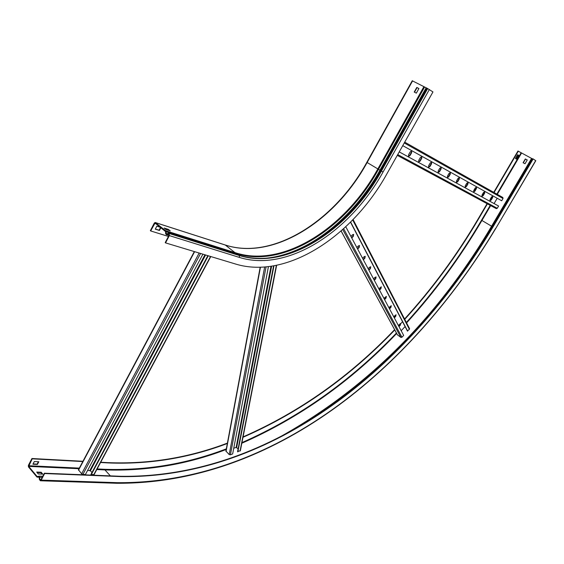 <?xml version="1.0" encoding="UTF-8"?>
<svg xmlns="http://www.w3.org/2000/svg" width="564" height="564" viewBox="0 0 564 564"><rect width="100%" height="100%" fill="white"/><g stroke="black" fill="none" stroke-linecap="round" stroke-linejoin="round"><path stroke-width="0.85" d="M225.311 245.037L236.168 253.567L165.59 231.614L155.037 223.069L150.673 230.944L150.348 230.683L154.303 223.069L155.192 222.505L165.724 230.768L166.394 234.011L168.305 233.299L169.179 233.503L169.355 235.604L165.541 242.887L235.872 264.121C286.759 279.54 352.26 236.549 386.848 173.923L432.955 91.925L427.512 88.47L412.411 80.849M165.541 242.887L165.203 242.619L169.017 235.336L168.657 233.841M165.59 231.614L165.619 233.581L166.246 234.589L168.601 233.827M150.673 230.944L168.432 236.45M414.498 92.2L417.057 87.624L418.904 88.569M165.407 229.033L168.699 230.394M160.437 227.32L156.827 226.171L155.269 229.153L159.443 230.464L160.895 227.68M414.223 92.052L416.338 93.152L418.918 88.541L416.796 87.448L414.223 92.052M164.138 228.025L166.084 229.562L170.243 230.88L168.298 229.351L164.138 228.025M160.564 227.419L159.118 230.204L155.34 229.019M168.298 229.351L168.03 229.865M202.906 254.167L85.425 474.493L82.908 474.394L81.646 473.781L78.431 469.777L194.326 251.579M87.61 470.397L90.395 470.764L91.96 472.519M94.082 474.634L90.945 474.416L207.855 255.661M208.25 255.788L91.22 474.733M498.597 206.029L399.234 151.899L498.597 206.029L497.272 208.285L496.327 208.652L397.282 155.368L496.327 208.652M494.085 203.562L497.201 198.26M404.719 142.142L502.841 197.485L503.032 198.5L501.699 200.763L402.752 145.639M411.445 150.955L411.311 152.477L409.697 155.347L408.442 156.256M421.576 156.595L421.428 158.082L419.835 160.902L418.608 161.805M431.397 162.058L431.241 163.518L429.662 166.288L428.464 167.184M440.921 167.36L440.752 168.791L439.194 171.519L438.031 172.401M450.164 172.506L449.987 173.902L448.443 176.588L447.308 177.456M459.138 177.505L458.955 178.873L457.425 181.509L456.318 182.369M467.852 182.355L467.662 183.695L466.153 186.296L465.067 187.142M476.319 187.065L474.627 190.942L473.563 191.781M484.554 191.647L482.869 195.454L481.832 196.293M492.555 196.103L490.884 199.846L489.862 200.671M408.576 154.74L408.569 156.376L410.035 155.537L411.657 152.675L411.657 151.032L410.197 151.871L408.576 154.74M418.756 160.324L418.735 161.924L420.173 161.1L421.773 158.28L421.787 156.665L420.356 157.497L418.756 160.324M428.626 165.731L428.598 167.304L429.994 166.486L431.58 163.708L431.608 162.129L430.205 162.954L428.626 165.731M438.2 170.977L438.157 172.521L439.525 171.71L441.09 168.981L441.133 167.43L439.765 168.241L438.2 170.977M447.485 176.067L447.435 177.582L448.775 176.779L450.319 174.093L450.375 172.57L449.036 173.381L447.485 176.067M456.502 181.009L456.438 182.496L457.756 181.7L459.279 179.056L459.343 177.561L458.031 178.365L456.502 181.009M465.258 185.81L465.187 187.269L466.477 186.48L467.986 183.878L468.057 182.412L466.773 183.201L465.258 185.81M473.767 190.477L473.689 191.908L474.951 191.126L476.446 188.559L476.524 187.121L475.262 187.911L473.767 190.477M482.037 195.01L481.952 196.42L483.193 195.637L484.666 193.114L484.758 191.704L483.517 192.479L482.037 195.01M490.081 199.416L489.982 200.805L491.202 200.03L492.661 197.541L492.76 196.152L491.54 196.928L490.081 199.416M82.95 461.274L31.944 458.511L28.369 465.399L28.426 466.851L36.829 476.932L39.127 476.834L39.36 479.456L40.368 480.768L41.186 480.119L44.634 473.541L44.352 473.21L120.59 476.291C272.482 478.434 408.717 367.185 492.548 226.989L532.825 158.766L533.163 158.942L492.865 227.179L492.548 226.989M31.944 458.511L32.218 458.835L28.665 466.386L37.076 476.467L39.374 476.368L40.037 480.013L40.911 479.788L44.352 473.21M493.726 192.345L517.963 151.011L532.684 159.006M495.678 228.575L535.8 160.712L533.163 158.942M404.564 318.998C432.243 288.634 456.833 255.168 478.328 218.599L487.084 203.674M404.74 319.337C432.475 288.93 457.108 255.414 478.646 218.783L487.402 203.851M494.043 192.521L518.295 151.18M100.568 462.515L108.351 462.938C149.178 464.546 188.834 458.067 227.327 443.501M242.985 437.297C299.519 412.538 350.11 376.759 394.765 329.968M398.614 325.936L402.548 321.72M100.716 462.233L108.076 462.635C149.03 464.257 188.806 457.749 227.398 443.107M243.07 436.889C299.505 412.115 350.011 376.371 394.589 329.644M398.438 325.604L400.355 323.553M32.218 458.835L82.795 461.556M44.634 473.541L120.872 476.601C272.772 478.688 409.013 367.404 492.865 227.179M527.241 159.972L525.317 158.963L523.089 162.735L525.014 163.75L527.241 159.972M518.69 155.375L517.625 154.677L515.404 158.449L516.476 159.147L518.69 155.375L517.604 154.705M42.801 474.155L41.2 472.244L36.688 472.061L38.296 473.971L42.801 474.155M38.81 461.761L34.312 461.528L32.902 464.228L37.407 464.447L38.81 461.761M527.227 159.993L525.5 159.083L523.286 162.841M516.173 158.942L518.365 155.206M42.152 474.127L40.953 472.702L37.097 472.547M33.064 463.925L37.132 464.13L38.38 461.74M40.953 472.702L41.2 472.244M268.436 266.652L232.65 453.935L230.408 454.81L229.217 454.584L225.917 451.066L260.18 267.251M233.729 448.288L236.14 447.358L238.107 448.81M240.377 450.636L237.557 451.651L273.582 265.898M273.97 265.827L237.839 451.912M345.774 226.756L403.669 335.425L401.942 337.251L400.884 337.413L397.359 334.748L341.093 231.007M401.166 330.73L405.086 326.57M409.506 328.537L409.394 329.341L407.377 330.955L350.498 222.181M350.639 222.04L407.673 331.167M353.466 234.356L352.965 236.189L351.562 237.62M359.346 245.488L358.838 247.279L357.463 248.696M365.042 256.289L364.534 258.03L363.181 259.426M370.569 266.758L370.062 268.457L368.729 269.839M375.934 276.924L375.42 278.581L374.108 279.941M381.137 286.794L380.622 288.408L379.339 289.755M386.199 296.375L385.684 297.954L384.415 299.28M391.113 305.688L390.598 307.225L389.343 308.543M395.886 314.74L395.371 316.242L394.137 317.539M400.532 323.539L398.804 326.295M351.753 237.98L353.29 236.401L353.649 234.427L352.444 234.807L350.907 236.386M357.647 249.048L359.162 247.49L359.529 245.566L358.337 245.946L356.829 247.504M363.364 259.778L364.852 258.241L365.225 256.359L364.055 256.747L362.567 258.277M368.912 270.184L370.372 268.675L370.752 266.828L369.603 267.216L368.137 268.732M374.292 280.287L375.73 278.792L376.11 276.994L374.982 277.382L373.544 278.877M379.523 290.1L380.933 288.62L381.313 286.857L378.789 288.726M384.592 299.625L385.987 298.166L386.375 296.438L383.887 298.293M389.527 308.882L390.894 307.436L391.282 305.751L388.836 307.584M394.321 317.877L395.667 316.453L396.062 314.804L393.651 316.623M398.981 326.634L400.313 325.224L400.708 323.602L398.332 325.407M168.305 233.299L168.918 234.032M166.648 233.982L166.69 234.539L169.045 235.273M167.12 233.785L165.619 233.581M154.635 223.33L155.918 223.739M366.988 162.432L383.055 172.02L429.359 89.521M238.678 255.231L239.284 255.492C286.815 270.53 348.841 230.26 381.398 171.096L427.681 88.562M169.024 233.376L239.129 255.372C286.66 270.417 348.686 230.154 381.236 170.998L427.512 88.47M238.967 255.28C252.468 259.362 266.857 259.44 282.12 255.52C319.781 245.855 357.407 212.741 380.855 170.758L427.096 88.287M309.291 244.614C338.146 228.053 361.933 203.364 380.651 170.561L426.793 88.245M265.722 258.22C308.163 254.265 353.346 218.042 379.988 170.166L426.095 87.885M236.196 254.413L236.168 253.567C283.868 268.711 345.979 228.512 378.486 169.341L424.593 87.011M165.724 230.768L235.872 252.905C283.445 268.041 345.408 227.969 377.817 168.96L423.902 86.637M155.396 222.604L225.656 245.15C273.35 260.596 335.122 221.123 367.108 162.552L412.594 80.871M169.179 233.503L239.284 255.492L239.488 257.445C287.548 272.525 350.145 231.769 383.055 172.02M169.355 235.604L239.488 257.445M210.527 256.472L93.695 474.832M194.622 251.671L78.516 470.235M199.148 253.039L81.646 473.781M200.587 253.469L82.908 474.394M204.951 254.787L89.824 470.496M205.592 254.984L90.395 470.764M404.261 142.953L503.032 198.5M397.726 154.578L497.272 208.285M318.166 414.589C388.138 366.91 446.117 304.215 492.097 226.517L492.633 226.841M39.092 476.157L42.737 476.298M406.355 322.446C434.541 291.532 459.597 257.459 481.515 220.228L492.097 226.517L532.113 158.724M39.276 477.179L37.33 477.109L37.302 476.545M38.972 476.721L38.761 476.15M39.29 477.306L42.208 477.306M39.36 479.456L41.101 479.414M289.889 431.7C372.233 383.132 439.518 314.649 491.752 226.263L531.697 158.583M277.298 438.411C365.204 390.013 436.642 319.266 491.611 226.178L531.542 158.505M406.588 322.904C434.844 291.919 459.963 257.776 481.931 220.468L490.666 205.599M497.279 194.347L521.432 153.225M481.515 220.228L490.236 205.374M496.856 194.108L521.002 152.978M97.128 468.945L104.925 469.311L104.96 469.925L110.361 475.875M96.804 469.544L104.96 469.925C146.668 471.257 187.086 464.44 226.213 449.48M241.822 443.248C299.576 417.804 351.189 381.222 396.668 333.479M104.925 469.311C146.682 470.672 187.149 463.855 226.326 448.852M241.949 442.606C299.554 417.198 351.048 380.672 396.429 333.035M40.037 480.013L40.728 480.034M39.889 479.837L40.862 479.872M37.076 476.467L37.534 476.481M28.665 466.386L78.995 468.719M28.637 465.73L79.32 468.106M116.692 483.27L116.776 483.277C272.631 484.152 410.317 370.893 495.671 228.582L535.68 160.62M40.368 480.768L116.776 483.277L117.58 482.678C272.652 483.736 410.359 370.64 495.537 228.519M41.186 480.119L117.58 482.678M276.346 265.376L240.052 451.052M260.441 267.244L226.051 451.56M264.657 267.019L229.217 454.584M266.06 266.899L230.408 454.81M270.988 266.314L236.14 447.358M271.629 266.215L236.676 447.456M352.69 219.953L409.394 329.341M341.135 230.965L397.549 334.995M342.743 229.541L400.884 337.413M343.645 228.723L401.942 337.251M166.246 234.589L168.967 235.435M155.269 222.526L225.459 245.051C272.764 260.512 334.812 221.074 366.811 162.362L412.263 80.737M168.855 233.277L238.868 255.252M210.788 256.549L94.019 474.754M38.965 476.129L42.751 476.27M37.224 477.13L39.276 477.2M276.635 265.313L240.349 450.805M353.092 219.537L409.57 328.664"/></g></svg>

